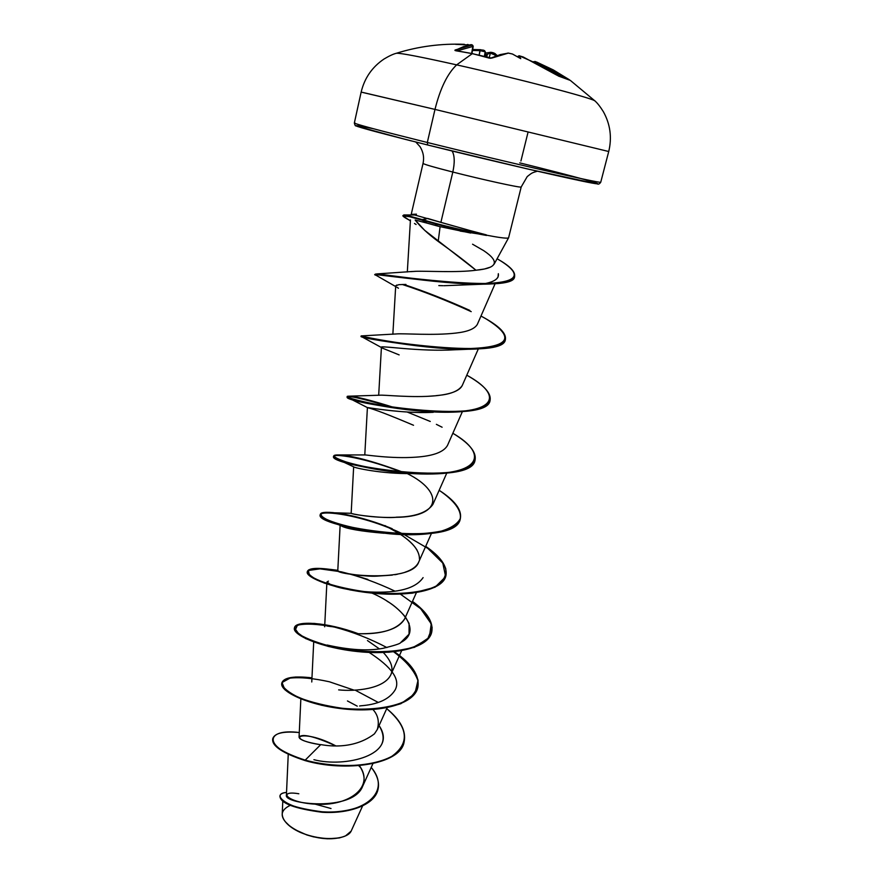 <?xml version="1.0" encoding="UTF-8"?>
<svg xmlns="http://www.w3.org/2000/svg" width="883" height="883" viewBox="0 0 883 883"><rect width="100%" height="100%" fill="white"/><g stroke="black" fill="none" stroke-linecap="round" stroke-linejoin="round"><path stroke-width="1.32" d="M456.103 50.806L472.46 53.609L454.944 50.463L463.696 46.556L472.217 45.066L455.595 44.338L471.952 45.11L455.054 50.033L456.103 50.806M456.368 50.839L455.705 50.739M594.469 100.651C589.899 97.45 515.893 78.123 456.643 64.867C447.361 73.764 440.153 88.609 434.988 109.415L608.475 151.457L434.988 109.415L427.317 142.483C503.774 161.479 599.469 183.344 600.473 182.229C599.469 183.344 503.774 161.479 427.317 142.483L427.703 145C491.919 160.971 572.835 179.668 592.107 183.079C612.438 186.766 575.506 176.633 519.734 162.869M396.566 53.245C401.434 53.135 421.456 57.009 456.643 64.867L472.306 53.642L456.643 64.867C518.652 78.742 595.164 98.863 595.076 101.037M483.718 50.287L482.758 50.011M490.882 52.285L485.628 53.035L491.058 52.45L487.273 54.393L486.71 57.351L487.273 54.393L486.323 54.956L491.058 52.296M494.138 53.079L491.246 52.34M492.074 52.472L493.2 52.748M351.059 831.201L345.65 835.793C331.533 842.117 308.564 836.378 300.319 832.194L300.452 832.47C317.163 839.192 331.688 840.55 344.006 836.521L345.076 836.046M410.407 220.629C405.761 218.322 403.222 216.688 402.825 215.728L407.383 216.081L434.999 223.774L437.526 226.037L440.109 226.677L438.189 241.423L440.109 226.677L426.964 223.112L437.526 226.037L434.999 223.774L422.173 220.143L426.964 223.112L415.153 220.022L424.613 230.264L475.981 270.231L484.447 269.006L490.518 267.108M452.085 151.004C454.657 155.386 454.9 162.406 452.813 172.042C434.458 167.351 424.546 164.492 423.078 163.487M507.88 238.09C505.275 238.399 498.067 237.417 486.268 235.132L460.153 231.081M403.067 215.529L403.862 214.944L406.942 215.419L422.306 219.602L427.615 218.432L440.893 222.339L452.813 172.042C482.449 179.602 519.789 187.792 521.036 187.053C519.789 187.792 482.449 179.602 452.813 172.042L440.893 222.339L486.268 235.132C498.244 237.45 505.473 238.432 507.979 238.079M484.568 50.607L486.323 54.956L485.915 54.04L485.363 56.942L485.915 54.04L485.186 51.545L484.359 56.644L485.164 51.799L479.911 50.629L472.493 50.463L479.911 50.629L479.138 55.221L480.341 49.68L479.911 50.629L485.164 51.799L484.337 50.585M517.946 56.335L519.215 55.795L520.749 58.664L512.548 54.062L508.376 53.09L500.264 54.591L490.33 58.3L472.306 53.642L491.621 58.135L508.376 53.09L512.317 53.973M472.858 46.457L471.952 45.11L472.858 46.457L457.074 50.883L472.858 46.457L471.621 53.433L473.211 46.424C472.802 44.978 471.842 44.437 470.33 44.79L470.186 44.779M288.244 754.314L286.412 795.075C283.244 804.093 352.836 812.283 362.615 786.378C365.352 779.832 364.26 772.912 359.348 765.627C374.8 786.4 350.098 805.506 318.443 804.292C286.644 803.464 276.754 789.877 298.829 793.773M320.65 744.722L305.209 760.131C261.754 747.482 265.264 728 299.271 732.548C283.675 731.091 274.856 733.078 272.792 738.497C271.843 745.506 282.648 752.713 305.209 760.131L320.65 744.722C282.88 739.049 301.158 727.526 335.639 745.804C314.282 736.301 302.085 733.398 299.061 737.084C299.425 739.822 306.622 742.371 320.65 744.722C317.328 743.243 349.238 753.155 374.425 733.861L377.306 729.49C379.491 721.72 378.045 715.075 372.968 709.535M338.653 689.877C354.977 691.599 384.116 689.104 390.838 674.744C393.708 668.276 391.202 660.87 383.31 652.515M379.37 648.884L367.449 640.539M404.668 618.851C397.427 629.612 381.622 634.557 357.24 633.696C382.571 634.226 398.365 629.325 404.602 618.994L416.401 592.614M418.73 562.007C411.875 583.608 334.182 574.358 337.792 570.528C338.763 572.879 365.363 576.842 376.368 576.169L392.295 575.109M394.844 574.723L397.416 574.248M400.617 573.531L403.2 572.813M404.944 572.261C412.074 569.855 416.644 566.511 418.63 562.228L431.434 533.431M419.458 559.105C419.535 551.047 413.266 542.846 400.639 534.513C408.277 539.568 413.774 544.8 417.107 550.186M389.204 527.736L398.884 533.354L384.955 525.573M407.725 473.829C442.714 491.301 443.123 516.864 395.871 517.328C372.173 518.299 350.341 513.575 351.158 513.31L351.291 513.387C354.9 515.098 383.884 518.464 395.871 517.328C394.16 516.654 422.637 519.038 432.902 504.403L446.765 473.111M364.922 454.944L364.867 454.944C365.396 454.624 391.257 458.939 415.727 457.173C433.067 456.025 443.641 452.129 447.449 445.507L462.383 411.621M379.491 395.22C383.476 394.624 412.262 398.078 435.749 395.75C450.86 394.226 459.701 390.805 462.262 385.485L478.31 348.928M395.187 334.05L396.268 333.951M395.154 334.05L396.335 333.94C404.039 333.233 432.791 335.761 455.882 333.068C467.626 331.765 474.789 328.851 477.361 324.326L495.131 283.664M410.937 271.633L416.235 271.291M472.548 244.205L483.752 250.684C500.098 261.688 497.504 268.211 475.981 270.231C466.301 262.063 453.707 252.461 438.189 241.423C428.045 233.918 420.363 226.776 415.153 220.022L426.964 223.112L422.306 219.602L404.833 215.044L402.825 215.728M498.321 273.686L498.078 276.898C496.434 280.353 490.97 282.781 481.676 284.171C493.763 282.35 499.303 278.851 498.321 273.686M438.807 285.584L442.891 285.695M396.897 285.01L395.705 285.827L398.895 284.657L405.926 284.436M407.251 348.796L403.917 348.531M402.041 348.377L396.997 347.935C386.39 346.864 381.191 346.655 381.423 347.284C378.873 345.121 419.326 351.942 454.866 349.778L468.564 349.249M437.085 412.085L437.725 412.041M430.992 412.405C404.315 413.697 366.842 407.361 367.405 407.604L347.725 397.493C346.478 394.977 361.048 398.167 391.434 407.074C364.293 398.973 349.569 395.606 347.251 396.975C341.092 402.207 488.42 425.738 490.021 400.396L490.076 400.142C487.604 407.88 473.873 411.908 448.884 412.24C406.29 412.825 350.882 400.628 347.725 397.493M384.006 533.255C359.856 531.113 345.54 528.619 341.081 525.76M423.1 577.614C415.738 588.431 398.189 593.233 370.441 592.007L361.875 591.389M343.123 588.453L340.772 587.912M331.015 584.877L343.63 588.542L362.714 591.467C347.825 589.789 337.251 587.592 331.015 584.877L326.909 581.985L328.443 581.124M387.063 601.202C393.112 604.579 399.193 609.8 405.319 616.853M405.474 617.062L409.083 623.497L409.05 634.171L400.672 642.581C400.452 643.597 394.546 645.517 382.957 648.343C368.012 651.146 349.403 650.031 327.118 645.02M369.105 652.416C391.82 667.106 400.529 679.535 395.253 689.711C385.783 705.727 361.015 705.396 359.602 705.992M347.449 700.947L357.251 706.157M379.072 725.583C383.354 732.713 384.226 738.95 381.699 744.259M358.708 765.671L360.562 767.559L358.708 765.671M331.015 808.519L315.374 804.203M282.792 801.135L282.218 813.96C282.372 820.462 288.41 826.532 300.319 832.194C320.099 841.433 347.935 840.329 351.423 830.506L362.549 806.036M371.224 767.371C391.975 791.841 364.337 813.685 326.346 811.985C288.233 810.693 269.238 793.685 286.534 792.426C282.67 792.824 280.496 793.905 279.988 795.693C280.463 802.835 294.624 808.221 322.472 811.83C348.156 813.497 374.359 804.987 377.99 789.512C379.613 782.493 377.35 775.108 371.224 767.371M272.748 738.729C271.456 745.76 282.251 753.056 305.11 760.594L305.209 760.131C334.381 768.111 373.41 767.504 392.063 756.168C410.021 742.989 408.244 727.15 386.721 708.641C400.429 719.855 406.246 730.87 404.171 741.687C400.628 764.259 345.452 771.83 305.209 760.131L305.11 760.594C282.538 753.177 271.732 745.958 272.692 738.95L272.792 738.497M377.99 789.512L377.88 789.954C374.237 805.439 348.045 813.949 322.372 812.283C294.525 808.662 280.364 803.287 279.889 796.135L279.988 795.693M279.955 795.914C279.911 803.044 293.918 808.486 321.997 812.261C347.913 814.027 374.469 805.417 377.935 789.733M452.504 151.688C454.679 156.291 454.789 163.079 452.813 172.042C432.129 166.744 422.284 163.83 423.255 163.322M415.827 142.031L420.021 146.655C423.299 151.964 424.315 157.549 423.045 163.41L411.224 214.37L416.456 214.172M368.63 127.726L356.335 125.618M356.898 126.203L405.716 139.481M452.03 150.993L527.283 168.896L592.107 183.079M597.261 183.874L585.065 179.657M373.045 128.631C341.578 122.24 354.414 126.346 411.544 140.96M558.597 76.137L569.568 79.889L565.275 77.77L559.16 76.313L570.341 80.408L594.954 100.938C597.405 103.057 600.197 106.633 603.354 111.666C610.319 124.249 612.107 137.549 608.718 151.545L600.76 182.163C599.601 183.951 598.431 184.525 597.239 183.885L529.579 169.426L427.703 145L427.317 142.483C375.716 129.613 351.577 123.101 354.922 122.947M527.946 132.593L520.926 160.993M427.67 144.989C381.732 133.465 357.847 127.075 356.037 125.839C355.463 126.247 354.9 125.298 354.348 123.002C355.606 124.183 379.933 130.673 427.317 142.483L434.988 109.415L362.67 92.406M454.281 226.169L414.701 214.977L403.862 214.944M475.981 270.231C456.754 272.803 427.571 270.871 415.463 271.313L410.981 271.622M462.284 385.441C456.114 395.374 436.059 395.264 435.749 395.75L426.964 396.368M397.129 408.454C370.132 399.911 353.752 395.838 347.99 396.213L379.513 395.22M335.297 512.813L351.169 513.299L353.653 466.842M378.222 702.415L355.143 690.131M394.326 651.731C411.942 663.784 419.789 675.65 417.847 687.327C414.204 703.762 380.463 712.415 344.094 708.475C307.67 704.689 279.569 690.76 281.887 682.791C283.929 677.449 293.962 675.804 311.964 677.846L295.706 677.007C287.284 678.045 282.659 680.418 281.82 684.148C283.553 688.42 289.403 692.967 299.381 697.791C311.478 702.371 325.75 705.859 342.185 708.265C367.284 710.672 391.081 708.144 406.114 700.749C414.27 695.042 418.255 688.21 418.056 680.252C415.396 671.974 409.204 663.718 399.491 655.473M358.332 633.729C342.063 628.332 327.394 624.888 314.315 623.431C303.156 623.177 296.545 624.667 294.458 627.923L299.017 634.226C307.229 639.182 319.646 643.696 336.28 647.769C363.09 652.89 392.615 653.21 413.145 647.371L427.626 639.104L432.173 627.78C430.131 619.115 423.564 610.319 412.482 601.378C427.085 612.051 433.52 622.25 431.765 631.963C428.398 647.371 394.602 655.02 357.869 651.091C321.081 647.316 292.439 634.413 294.503 627.636C295.684 620.473 326.456 621.853 358.332 633.729M335.408 570.175L331.015 569.458C320.352 568.244 312.891 568.387 308.642 569.91C306.721 572.129 308.951 575.098 315.308 578.829C327.759 584.623 349.745 590.23 374.712 592.868C399.756 594.734 422.516 592.537 436.213 586.213C443.476 581.312 446.632 575.396 445.694 568.453C442.383 561.191 435.716 553.818 425.694 546.334C440.772 556.709 447.526 566.456 445.959 575.561C442.858 589.899 409.028 596.511 371.909 592.603C334.767 588.829 305.562 577.007 307.35 571.456C308.929 567.846 318.277 567.427 335.408 570.175M392.195 528.707L387.317 526.754C353.906 513.619 321.015 509.447 320.441 514.215C312.913 526.003 457.239 549.303 460.407 518.111C461.787 509.646 454.701 500.374 439.149 490.297C453.895 500.286 461.787 510.341 460.231 518.718C457.427 523.917 451.169 528.034 441.478 531.069C430.032 533.343 416.688 534.325 401.445 534.038C370.22 532.449 339.392 525.352 326.368 519.27C318.2 514.921 319.789 512.195 329.889 512.361M403.608 472.405C372.096 460.76 349.955 454.944 337.185 454.955C331.5 455.551 334.403 457.858 345.904 461.875C363.112 467.151 394.778 472.747 424.039 473.531C477.858 474.999 490.462 455.065 452.847 433.266C468.884 443.012 476.312 451.776 475.131 459.557C472.736 487.88 326.92 464.458 333.774 455.904C334.017 455.076 336.158 454.789 340.176 455.054M442.118 427.229L436.379 424.348M430.264 421.467L407.173 412.019M347.99 396.213C339.469 396.897 395.761 411.29 445.507 411.732C495.385 412.427 503.277 395.209 466.787 375.187C483.332 384.602 491.114 392.836 490.142 399.889C488.553 425.209 341.213 401.677 347.372 396.467L349.348 396.213M361.379 335.915L361.257 335.915C361.224 336.478 417.251 347.924 462.946 348.708C509.48 348.145 517.195 338.211 486.114 318.918L481.864 316.522C498.343 325.386 506.202 332.902 505.44 339.061C504.712 361.257 355.805 337.626 361.224 335.893L361.379 335.915M469.789 310.408C447.052 300.11 425.043 291.456 403.752 284.436C425.043 291.456 447.052 300.11 469.789 310.408M375.639 274.481L376.577 273.94C385.22 274.436 439.359 283.09 478.133 283.62C517.261 283.41 524.557 275.706 500.054 260.496L497.096 258.752C509.37 265.651 515.208 271.401 514.623 275.982C516.423 294.403 374.017 272.99 375.341 274.138L375.639 274.481M305.11 760.594C345.33 772.305 400.518 764.722 404.061 742.128L404.116 741.908C400.86 764.645 345.496 772.349 305.11 760.594M281.887 682.791L281.787 683.243C279.458 691.223 307.56 705.164 343.984 708.95C380.352 712.879 414.083 704.237 417.725 687.78L417.78 687.559M294.503 627.636L294.403 628.1C292.339 634.888 320.971 647.802 357.747 651.577C394.491 655.506 428.277 647.846 431.655 632.427C433.398 622.692 426.953 612.482 412.295 601.787M367.902 579.436L351.313 574.259M307.317 571.687L307.24 571.93C305.452 577.493 334.646 589.314 371.798 593.1C408.906 597.007 442.736 590.385 445.838 576.036L445.893 575.804M320.441 514.215L320.33 514.701C312.792 526.511 457.118 549.811 460.286 518.597L460.341 518.354C458.332 531.334 426.246 537.195 389.811 533.807C362.858 530.959 342.615 526.698 329.083 521.025C298.498 508.023 352.03 509.91 401.39 533.244M333.774 455.904L333.664 456.39C326.798 464.977 472.604 488.398 475.01 460.054L475.065 459.811C471.191 469.977 453.211 474.701 421.125 473.972C385.231 473.067 345.672 463.895 336.522 458.873C322.295 451.71 360.75 455.738 401.953 472.262C368.752 458.994 335.606 453.2 333.785 456.158M361.224 335.893L361.103 336.401C355.683 338.156 504.568 361.798 505.319 339.569L505.44 339.061M471.213 311.644C447.427 300.783 424.447 291.721 402.251 284.458C424.447 291.721 447.427 300.783 471.213 311.644M375.341 274.138L375.22 274.657C373.895 273.542 516.279 294.944 514.491 276.5L514.546 276.236C513.674 280.341 506.654 282.858 493.465 283.785C450.606 286.964 361.92 270.584 376.202 275.364L395.661 286.545M313.929 759.7C345.308 767.967 398.862 754.755 379.072 725.572M400.672 642.581C422.085 631.731 404.381 607.261 372.063 593.122M335.099 523.266L341.147 525.782C346.732 528.84 361.004 531.323 383.939 533.244M339.58 460.22L353.697 466.853C353.796 467.747 382.03 474.016 411.048 473.564L412.56 473.597M413.531 425.264C388.741 414.756 373.454 408.917 367.648 407.725M367.416 407.593C366.18 407.063 400.893 413.752 433.255 412.317M399.149 354.9L382.626 348.222M398.476 288.233L396.754 287.141M443.829 285.717L493.465 283.785M427.615 218.432L422.173 220.143L410.363 216.799L402.836 215.871L410.396 220.927M505.374 339.315C503.818 345.087 493.575 348.355 474.657 349.105C428.376 350.993 355.959 336.059 361.136 336.401M404.326 534.634L427.869 548.409L442.791 563.078L445.65 576.676L435.021 587.239L412.273 593.188C392.162 594.524 371.456 593.431 350.143 589.932L324.304 583.111L309.58 575.837L308.344 570.495L319.955 568.851L341.335 571.831C359.105 576.18 376.997 582.637 395.021 591.18M400.363 594.104L420.694 608.707L431.246 623.828L429.348 637.371L414.513 647.327L389.094 652.217C368.244 652.669 347.946 650.738 328.211 646.411L305.717 638.619L294.966 630.771L297.405 625.241C305.33 623.321 317.67 623.928 334.414 627.073C352.405 631.764 369.9 638.597 386.92 647.57M393.675 651.809C406.401 661.268 414.491 670.881 417.935 680.65L414.855 693.762L400.904 703.674C386.555 708.221 369.547 710.142 349.867 709.457L321.776 705.307C304.767 700.672 292.483 695.495 284.911 689.766L282.03 682.537L289.966 678.133C300.099 677.018 313.244 678.232 329.414 681.786L354.138 690.186M486.489 235.463C471.18 232.715 454.017 228.818 434.999 223.774C454.017 228.818 471.18 232.715 486.489 235.463L486.334 234.867C469.337 231.942 439.502 224.823 422.306 219.602C439.502 224.823 469.337 231.942 486.334 234.867L470.992 230.805M440.109 226.677L470.716 233.035M343.973 836.532L339.215 837.956L327.218 838.795L313.564 836.874L306.798 834.943L294.779 829.556L289.999 826.333L285.297 821.698C288.465 825.726 293.509 829.314 300.452 832.47L300.308 832.183M284.988 821.3L284.944 821.256C279.988 814.777 281.732 809.49 290.187 805.384M569.171 79.625L536.61 62.042L535.904 62.759L536.599 62.031L553.31 69.934L569.182 79.636L534.734 61.501M535.021 61.501L535.683 61.689M556.544 74.989L540.241 65.044L519.215 55.795L523.2 56.976L556.544 74.989M354.348 123.002L361.147 92.108L434.988 109.415C440.153 88.609 447.361 73.764 456.643 64.867C424.337 57.638 404.701 53.775 397.714 53.256M563.012 76.998L538.001 63.841L563.012 76.998M496.533 55.651L495.484 54.691L495.109 56.225L495.484 54.691L490.352 53.146L489.127 58.057L490.352 53.146L496.533 55.651M519.061 55.739L520.749 58.664L512.405 53.995M523.244 57.009L556.654 75.066M512.427 54.006L507.99 53.046M508.056 53.046L490.915 58.179M488.829 58.068L490.948 58.168M472.582 53.697L456.235 50.773M455.948 50.728L455.054 50.033L455.948 50.728M497.107 55.441L494.734 53.433M480.275 49.691L472.659 49.536M480.44 49.702L472.659 49.514M361.147 92.108C364.491 78.101 372.118 67.064 384.028 59.018C389.138 55.96 393.255 54.04 396.39 53.267C418.465 46.38 441.136 43.399 464.403 44.327M494.127 264.16L508.586 237.792M508.608 237.748L521.202 186.964L527.239 176.567C531.886 173.057 531.058 173.057 537.339 171.214M362.615 786.378L372.924 763.629M299.061 737.084L300.871 698.409M377.306 729.49L387.14 707.68M311.765 681.985L313.708 641.974M390.838 674.744L401.633 650.683M324.657 626.775L326.809 583.972M337.792 570.55L340.132 525.352M364.789 454.955L367.405 407.604M378.686 395.275L381.423 347.284M392.858 334.26L395.705 285.827M407.317 271.964L410.452 219.911M497.085 258.763L500.054 260.496M412.438 271.478L376.577 273.94M480.992 316.026L486.114 318.918M396.335 333.94L361.257 335.915M365.22 454.933L337.185 454.955M337.803 570.319L331.015 569.458M327.063 626.036L331.6 626.654M441.655 412.206L448.884 412.24M381.412 347.516L361.257 336.467M416.092 224.492L414.491 223.487M473.211 46.424L471.952 53.499M519.072 55.739L523.2 56.976M558.773 76.159L556.599 75.011M533.641 61.644L536.61 62.042M472.449 53.609L488.718 57.969M467.504 44.459L468.299 44.658M491.003 52.285L495.242 53.664M484.601 50.618L480.352 49.68"/></g></svg>
